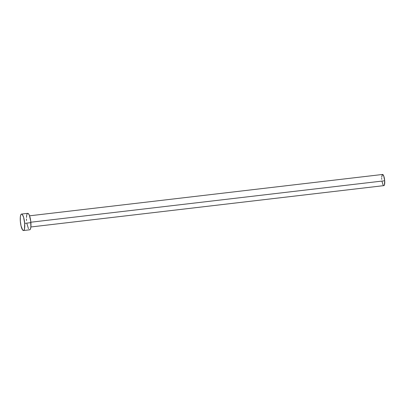 <?xml version="1.0" encoding="UTF-8"?>
<svg xmlns="http://www.w3.org/2000/svg" width="405" height="405" viewBox="0 0 405 405"><rect width="100%" height="100%" fill="white"/><g stroke="black" fill="none" stroke-linecap="round" stroke-linejoin="round"><path stroke-width="0.61" d="M30.871 226.977L383.874 185.627A5.619 1.397 -96.7 0 0 384.694 180.767L30.851 222.218L384.694 180.767A5.619 1.397 -96.7 0 0 382.568 174.464L29.56 215.814M24.68 223.368A8.292 2.06 83.3 0 1 23.47 230.536A8.292 2.06 83.3 0 1 20.331 221.236A8.292 2.06 83.3 0 1 21.541 214.063A8.292 2.06 83.3 0 1 24.68 223.368L30.886 222.639L24.68 223.368L24.487 228.83L23.92 230.258L23.136 230.47L22.7 230.106L21.045 225.955L20.331 221.236L20.346 216.877L20.776 214.913L21.465 214.078L22.315 214.493L23.601 217.277L24.68 223.368M23.47 230.536L29.676 229.807A8.292 2.06 -96.7 0 0 30.886 222.639A8.292 2.06 -96.7 0 0 27.742 213.339L21.541 214.063M26.533 220.507L26.452 218.933M26.462 217.465L26.725 215.045L27.297 213.617M27.667 213.354L28.517 213.769L29.393 215.374L30.719 221.024L30.866 226.997L30.441 228.957L29.752 229.792M28.456 228.714L26.943 223.717M381.748 179.324L381.692 178.256M381.697 177.258L382.264 174.656M382.517 174.474L383.687 175.846L384.694 180.767L384.396 185.05L383.925 185.617L383.353 185.338M383.049 184.888L382.021 181.496"/></g></svg>
